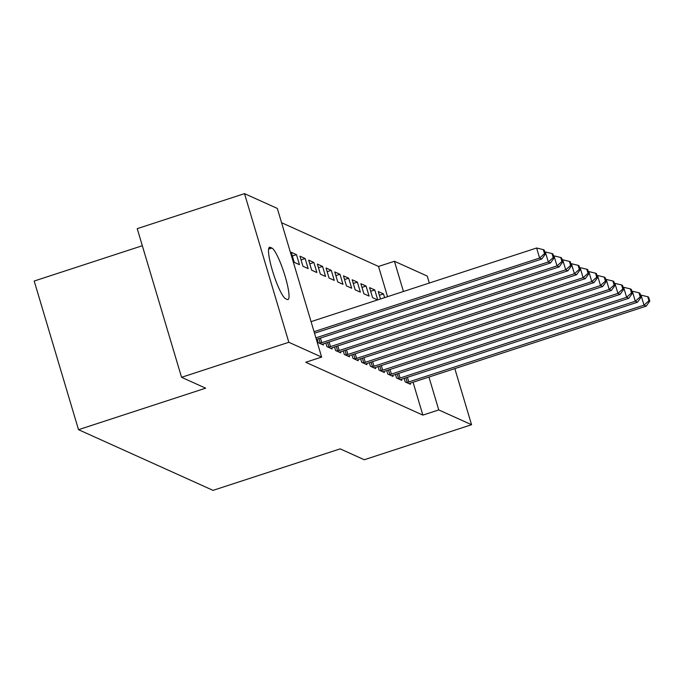 <?xml version="1.0" encoding="UTF-8"?>
<svg xmlns="http://www.w3.org/2000/svg" width="684" height="684" viewBox="0 0 684 684"><rect width="100%" height="100%" fill="white"/><g stroke="black" fill="none" stroke-linecap="round" stroke-linejoin="round"><path stroke-width="1.03" d="M387.546 296.668L378.543 266.452L281.577 222.71M378.543 266.452L394.437 261.271L427.235 276.071L429.313 283.039M142.332 245.727L34.2 281.03L78.515 429.68L213.032 490.368L340.17 448.866L364.273 459.742L471.55 424.721L438.752 409.921L428.953 377.064M78.515 429.68L205.653 388.179L181.551 377.303L137.236 228.653L244.513 193.632L277.319 208.432L321.634 357.082L288.828 342.282L244.513 193.632M370.668 291.316L374.781 289.973L369.565 287.613L372.558 297.66L377.577 299.925M374.781 289.973L377.73 299.874M395.455 374.464L396.506 378.013L401.73 380.364L401.414 379.304M352.157 279.765L355.15 289.811L360.374 292.162L357.381 282.116L352.157 279.765M378.047 366.615L379.107 370.155L384.331 372.515L384.015 371.455M334.758 271.916L337.751 281.953L342.975 284.313L339.974 274.267L334.758 271.916M360.648 358.767L361.708 362.306L366.923 364.666L366.607 363.597M317.359 264.058L320.351 274.104L325.567 276.456L322.574 266.418L317.359 264.058M343.248 350.909L344.3 354.457L349.524 356.809L349.208 355.748M299.951 256.209L302.944 266.256L308.168 268.607L305.175 258.561L299.951 256.209M325.841 343.06L326.901 346.608L332.125 348.96L331.808 347.899M321.634 357.082L305.739 362.272L422.857 415.111L413.059 382.245M317.145 339.136L318.197 342.684L323.421 345.035L323.104 343.975M291.256 252.285L294.248 262.331L299.464 264.682L296.471 254.636L291.256 252.285M334.544 346.985L335.605 350.533L340.82 352.884L340.504 351.824M308.655 260.134L311.647 270.18L316.872 272.531L313.87 262.494L308.655 260.134M351.944 354.834L353.004 358.382L358.228 360.742L357.912 359.673M326.054 267.983L329.047 278.029L334.271 280.389L331.278 270.342L326.054 267.983M369.351 362.691L370.403 366.231L375.627 368.591L375.311 367.522M343.462 275.84L346.455 285.878L351.67 288.238L348.678 278.191L343.462 275.84M386.751 370.54L387.811 374.088L393.026 376.439L392.71 375.379M360.861 283.689L363.854 293.735L369.078 296.087L366.077 286.04L360.861 283.689M404.15 378.389L405.21 381.937L410.434 384.288L410.118 383.228M379.363 295.24L383.485 293.898L378.261 291.538L380.484 298.976M383.485 293.898L384.596 297.634M403.44 291.487L394.437 261.271M454.826 368.616L471.55 424.721M181.551 377.303L288.828 342.282M422.857 415.111L438.752 409.921M285.647 298.771A27.138 4.566 -108.1 0 1 273.01 272.506A27.138 4.566 -108.1 0 1 269.564 247.266A27.138 4.566 -108.1 0 1 270.317 247.343L271.881 248.053A27.138 4.566 -108.1 0 1 284.518 274.31A27.138 4.566 -108.1 0 1 287.973 299.558A27.138 4.566 -108.1 0 1 287.212 299.481L285.647 298.771M292.359 255.987L296.471 254.636M301.054 259.911L305.175 258.561M309.758 263.836L313.87 262.494M318.462 267.76L322.574 266.418M327.157 271.685L331.278 270.342M335.861 275.609L339.974 274.267M344.565 279.534L348.678 278.191M353.26 283.467L357.381 282.116M361.964 287.391L366.077 286.04M314.059 331.68L539.599 258.056L541.771 259.039L314.52 333.228M311.066 321.642L536.607 248.01L539.599 258.056L544.515 253.653L545.387 254.046L544.19 250.028L543.318 249.634L544.515 253.653M543.318 249.634L536.607 248.01M541.771 259.039L545.387 254.046M315.897 337.845L548.303 261.981L550.475 262.964L316.359 339.392M544.806 252.097L545.302 251.934L548.303 261.981L553.219 257.577L554.091 257.971L552.894 253.952L552.022 253.559L553.219 257.577M552.022 253.559L545.302 251.934M550.475 262.964L554.091 257.971M319.608 343.317L320.24 343.146A4.241 0.633 163.4 0 0 321.788 342.693L556.998 265.905L559.179 266.888L323.968 343.676A4.241 0.633 163.4 0 0 322.54 344.189L322.01 344.403M553.51 256.021L554.006 255.859L556.998 265.905L561.923 261.502L562.787 261.895L561.59 257.877L560.726 257.483L561.923 261.502M560.726 257.483L554.006 255.859M559.179 266.888L562.787 261.895M328.311 347.241L328.944 347.07A4.241 0.633 163.4 0 0 330.492 346.617L565.702 269.829L567.874 270.813L332.663 347.6A4.241 0.633 163.4 0 0 331.244 348.113L330.714 348.327M562.214 259.946L562.71 259.792L565.702 269.829L570.618 265.426L571.491 265.819L570.294 261.801L569.421 261.408L570.618 265.426M569.421 261.408L562.71 259.792M567.874 270.813L571.491 265.819M337.007 351.166L337.648 351.003A4.241 0.633 163.4 0 0 339.187 350.541L574.406 273.754L576.578 274.737L341.367 351.525A4.241 0.633 163.4 0 0 339.948 352.038L339.418 352.251M570.909 263.879L571.405 263.716L574.406 273.754L579.322 269.351L580.194 269.744L578.997 265.725L578.125 265.332L579.322 269.351M578.125 265.332L571.405 263.716M576.578 274.737L580.194 269.744M345.711 355.09L346.343 354.928A4.241 0.633 163.4 0 0 347.891 354.466L583.101 277.687L585.282 278.662L350.071 355.449A4.241 0.633 163.4 0 0 348.643 355.962L348.113 356.176M579.613 267.803L580.109 267.641L583.101 277.687L588.026 273.275L588.89 273.668L587.693 269.65L586.829 269.257L588.026 273.275M586.829 269.257L580.109 267.641M585.282 278.662L588.89 273.668M354.415 359.014L355.047 358.852A4.241 0.633 163.4 0 0 356.595 358.399L591.805 281.611L593.977 282.586L358.767 359.374A4.241 0.633 163.4 0 0 357.347 359.887L356.817 360.1M588.317 271.728L588.813 271.565L591.805 281.611L596.722 277.2L597.594 277.593L596.397 273.574L595.525 273.19L596.722 277.2M595.525 273.19L588.813 271.565M593.977 282.586L597.594 277.593M363.11 362.947L363.751 362.776A4.241 0.633 163.4 0 0 365.29 362.323L600.509 285.536L602.681 286.519L367.47 363.298A4.241 0.633 163.4 0 0 366.051 363.811L365.521 364.025M597.012 275.652L597.508 275.49L600.509 285.536L605.426 281.133L606.298 281.526L605.101 277.507L604.229 277.114L605.426 281.133M604.229 277.114L597.508 275.49M602.681 286.519L606.298 281.526M371.814 366.872L372.447 366.701A4.241 0.633 163.4 0 0 373.994 366.248L609.205 289.46L611.385 290.443L376.174 367.231A4.241 0.633 163.4 0 0 374.747 367.744L374.216 367.949M605.716 279.576L606.212 279.414L609.205 289.46L614.129 285.057L614.993 285.45L613.796 281.432L612.924 281.038L614.129 285.057M612.924 281.038L606.212 279.414M611.385 290.443L614.993 285.45M380.518 370.796L381.15 370.625A4.241 0.633 163.4 0 0 382.698 370.172L617.909 293.385L620.08 294.368L384.87 371.156A4.241 0.633 163.4 0 0 383.45 371.668L382.92 371.882M614.42 283.501L614.916 283.338L617.909 293.385L622.825 288.981L623.697 289.375L622.5 285.356L621.628 284.963L622.825 288.981M621.628 284.963L614.916 283.338M620.08 294.368L623.697 289.375M389.213 374.721L389.854 374.55A4.241 0.633 163.4 0 0 391.393 374.097L626.612 297.309L628.784 298.292L393.574 375.08A4.241 0.633 163.4 0 0 392.154 375.593L391.624 375.807M623.115 287.425L623.611 287.263L626.612 297.309L631.529 292.906L632.401 293.299L631.204 289.281L630.332 288.887L631.529 292.906M630.332 288.887L623.611 287.263M628.784 298.292L632.401 293.299M397.917 378.645L398.55 378.483A4.241 0.633 163.4 0 0 400.097 378.021L635.308 301.234L637.488 302.217L402.277 379.004A4.241 0.633 163.4 0 0 400.85 379.517L400.32 379.731M631.819 291.358L632.315 291.196L635.308 301.234L640.233 296.83L641.096 297.224L639.899 293.205L639.027 292.812L640.233 296.83M639.027 292.812L632.315 291.196M637.488 302.217L641.096 297.224M406.621 382.57L407.254 382.407A4.241 0.633 163.4 0 0 408.801 381.946L644.012 305.158L646.183 306.141L410.973 382.929A4.241 0.633 163.4 0 0 409.554 383.442L409.023 383.656M640.523 295.283L641.019 295.12L644.012 305.158L648.928 300.755L649.8 301.148L648.603 297.13L647.731 296.736L648.928 300.755M647.731 296.736L641.019 295.12M646.183 306.141L649.8 301.148M270.317 247.343L269 247.779M271.881 248.053L268.607 249.121M320.24 343.146L318.881 338.571M321.788 342.693L320.411 338.067M328.944 347.07L327.576 342.496M330.492 346.617L329.115 341.991M337.648 351.003L336.28 346.42M339.187 350.541L337.81 345.916M346.343 354.928L344.984 350.345M347.891 354.466L346.514 349.84M355.047 358.852L353.679 354.269M356.595 358.399L355.218 353.773M363.751 362.776L362.383 358.194M365.29 362.323L363.914 357.698M372.447 366.701L371.087 362.118M373.994 366.248L372.618 361.622M381.15 370.625L379.782 366.051M382.698 370.172L381.321 365.547M389.854 374.55L388.486 369.976M391.393 374.097L390.017 369.471M398.55 378.483L397.19 373.9M400.097 378.021L398.721 373.396M407.254 382.407L405.886 377.825M408.801 381.946L407.425 377.32"/></g></svg>
